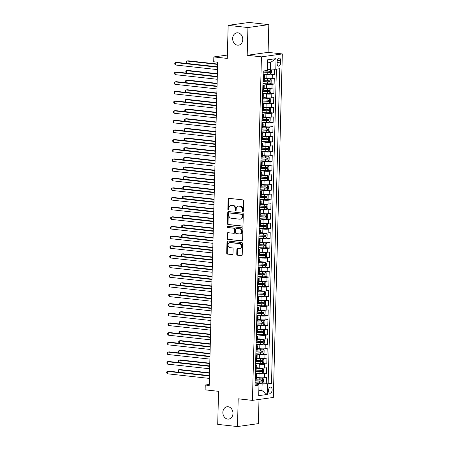 <?xml version="1.0" encoding="UTF-8"?>
<svg xmlns="http://www.w3.org/2000/svg" width="449" height="449" viewBox="0 0 449 449"><rect width="100%" height="100%" fill="white"/><g stroke="black" fill="none" stroke-linecap="round" stroke-linejoin="round"><path stroke-width="0.67" d="M242.814 211.574A0.668 0.539 -97.9 0 0 243.369 210.968L243.633 200.905A0.954 0.775 -97.9 0 0 242.887 199.872L228.911 198.335A0.954 0.775 -97.9 0 0 228.109 199.199L227.845 209.262A0.668 0.539 -97.9 0 0 228.934 209.38L228.968 208.078A3.053 2.475 -97.9 0 1 231.027 205.328A3.053 2.475 -97.9 0 1 231.527 205.322L232.694 205.451A3.053 2.475 -97.9 0 1 235.096 208.751L235.063 210.053A0.668 0.539 -97.9 0 0 236.152 210.177L236.185 208.875A3.053 2.475 -97.9 0 1 238.251 206.125A3.053 2.475 -97.9 0 1 238.75 206.113L239.912 206.243A3.053 2.475 -97.9 0 1 242.32 209.548L242.286 210.85A0.668 0.539 -97.9 0 0 242.814 211.574M228.081 406.743A6.219 5.04 -97.9 0 0 227.059 406.755A6.219 5.04 -97.9 0 0 222.867 412.99A6.219 5.04 -97.9 0 0 227.755 419.091A6.219 5.04 -97.9 0 0 228.777 419.08A6.219 5.04 -97.9 0 0 232.969 412.85A6.219 5.04 -97.9 0 0 228.081 406.743M237.869 32.822A6.219 5.04 -97.9 0 0 236.848 32.833A6.219 5.04 -97.9 0 0 232.655 39.063A6.219 5.04 -97.9 0 0 237.549 45.169A6.219 5.04 -97.9 0 0 238.571 45.158A6.219 5.04 -97.9 0 0 242.763 38.928A6.219 5.04 -97.9 0 0 237.869 32.822M272.116 389.94A3.109 1.785 96.3 0 0 270.652 387.1A3.109 1.785 96.3 0 0 268.508 390.439A3.109 1.785 96.3 0 0 269.972 393.279A3.109 1.785 96.3 0 0 272.116 389.94M236.752 254.151A0.954 0.775 -97.9 0 0 237.504 255.184L241.422 255.616A0.954 0.775 -97.9 0 0 242.224 254.751L242.516 243.577A0.954 0.775 -97.9 0 0 241.764 242.544L227.795 241.006A0.954 0.775 -97.9 0 0 226.992 241.871L226.7 253.045A0.954 0.775 -97.9 0 0 227.452 254.078L232.184 254.6A0.954 0.775 -97.9 0 0 232.986 253.736L233.11 248.954A0.954 0.775 -97.9 0 0 232.363 247.921L230.011 247.663A2.554 2.065 -97.9 0 1 228.008 245.16A2.554 2.065 -97.9 0 1 229.725 242.6A2.554 2.065 -97.9 0 1 230.146 242.595L239.345 243.605A2.554 2.065 -97.9 0 1 241.349 246.114A2.554 2.065 -97.9 0 1 239.631 248.667A2.554 2.065 -97.9 0 1 239.21 248.673L237.678 248.505A0.954 0.775 -97.9 0 0 236.876 249.369L236.752 254.151L237.319 254.072A0.954 0.775 -97.9 0 0 238.065 255.105L241.837 255.52M247.927 27.541L247.197 55.283L268.087 52.37L268.811 24.628L247.927 27.541L228.154 25.363L227.284 58.415L213.842 56.933L213.713 61.76L217.67 62.192L209.206 385.455L205.249 385.018L205.12 389.844L218.568 391.326L217.703 424.372L237.476 426.55L258.366 423.637L258.994 399.458M247.197 55.283L261.436 56.849L252.439 400.373L238.2 398.807L237.476 426.55M242.196 226.156A0.954 0.775 -97.9 0 0 242.999 225.297L243.291 214.117A0.954 0.775 -97.9 0 0 242.539 213.084L228.563 211.552A0.954 0.775 -97.9 0 0 227.761 212.411L227.469 223.585A0.954 0.775 -97.9 0 0 228.221 224.618L242.505 226.116M242.903 228.85L242.612 240.024A0.954 0.775 -97.9 0 1 241.809 240.888L227.834 239.351A0.954 0.775 -97.9 0 1 227.082 238.318L227.211 233.531A0.954 0.775 -97.9 0 1 228.008 232.672L233.676 233.295A0.954 0.775 -97.9 0 0 234.479 232.43L234.563 229.259A0.954 0.775 -97.9 0 0 233.811 228.227L227.912 227.576A0.668 0.539 -97.9 0 1 227.946 226.251L242.151 227.817A0.954 0.775 -97.9 0 1 242.903 228.85M228.154 25.363L249.038 22.45L268.811 24.628M262.3 382.75L266.291 383.193L266.442 377.401L264.382 377.688L264.483 373.832A3.889 0.46 -178.5 0 1 259.062 373.798L255.341 373.388M262.553 373.102L266.543 373.54L266.695 367.753L264.635 368.04L264.736 364.178A3.889 0.46 -178.5 0 1 259.314 364.145L255.593 363.735M262.805 363.454L266.796 363.892L266.947 358.1L264.888 358.392L264.989 354.53A3.889 0.46 -178.5 0 1 259.567 354.497L255.846 354.087M263.058 353.801L267.048 354.244L267.2 348.452L265.14 348.738L265.241 344.883A3.889 0.46 -178.5 0 1 259.819 344.849L256.098 344.439M263.31 344.153L267.301 344.591L267.452 338.804L265.393 339.09L265.494 335.229A3.889 0.46 -178.5 0 1 260.072 335.195L256.351 334.786M263.563 334.505L267.553 334.943L267.705 329.156L265.645 329.443L265.746 325.581A3.889 0.46 -178.5 0 1 260.325 325.547L256.603 325.138M263.816 324.857L267.806 325.295L267.958 319.503L265.898 319.789L265.999 315.933A3.889 0.46 -178.5 0 1 260.577 315.9L256.856 315.49M264.068 315.204L268.059 315.647L268.21 309.855L266.15 310.141L266.251 306.28A3.889 0.46 -178.5 0 1 260.83 306.252L257.109 305.842M264.321 305.556L268.311 305.994L268.463 300.207L266.403 300.493L266.504 296.632A3.889 0.46 -178.5 0 1 261.082 296.598L257.361 296.188M264.573 295.908L268.564 296.346L268.715 290.554L266.655 290.845L266.757 286.984A3.889 0.46 -178.5 0 1 261.335 286.95L257.614 286.541M264.826 286.254L268.816 286.698L268.968 280.906L266.908 281.192L267.009 277.336A3.889 0.46 -178.5 0 1 261.587 277.302L257.866 276.893M265.078 276.606L269.069 277.044L269.22 271.258L267.161 271.544L267.262 267.683A3.889 0.46 -178.5 0 1 261.84 267.649L258.119 267.239M265.331 266.959L269.321 267.396L269.473 261.604L267.413 261.896L267.514 258.035A3.889 0.46 -178.5 0 1 262.093 258.001L258.371 257.591M265.584 257.305L269.574 257.748L269.726 251.956L267.666 252.243L267.767 248.387A3.889 0.46 -178.5 0 1 262.345 248.353L258.624 247.943M265.836 247.657L269.827 248.095L269.978 242.308L267.918 242.595L268.019 238.733A3.889 0.46 -178.5 0 1 262.598 238.7L258.877 238.29M266.089 238.009L270.079 238.447L270.231 232.655L268.171 232.947L268.272 229.085A3.889 0.46 -178.5 0 1 262.85 229.052L259.129 228.642M266.341 228.356L270.337 228.799L270.489 223.007L268.423 223.293L268.524 219.438A3.889 0.46 -178.5 0 1 263.103 219.404L259.382 218.994M266.594 218.708L270.59 219.146L270.741 213.359L268.676 213.645L268.777 209.784A3.889 0.46 -178.5 0 1 263.355 209.75L259.634 209.346M266.846 209.06L270.842 209.498L270.994 203.711L268.929 203.998L269.03 200.136A3.889 0.46 -178.5 0 1 263.608 200.102L259.887 199.693M267.099 199.412L271.095 199.85L271.247 194.058L269.181 194.344L269.282 190.488A3.889 0.46 -178.5 0 1 263.86 190.455L260.139 190.045M267.351 189.759L271.348 190.202L271.499 184.41L269.434 184.696L269.535 180.835A3.889 0.46 -178.5 0 1 264.113 180.807L260.392 180.397M267.604 180.111L271.6 180.549L271.752 174.762L269.686 175.048L269.787 171.187A3.889 0.46 -178.5 0 1 264.366 171.153L260.644 170.743M267.857 170.463L271.853 170.901L272.004 165.109L269.944 165.4L270.045 161.539A3.889 0.46 -178.5 0 1 264.618 161.505L260.897 161.096M268.109 160.809L272.105 161.253L272.257 155.461L270.197 155.747L270.298 151.891A3.889 0.46 -178.5 0 1 264.876 151.857L261.15 151.448M268.362 151.161L272.358 151.599L272.509 145.813L270.45 146.099L270.551 142.238A3.889 0.46 -178.5 0 1 265.129 142.204L261.402 141.794M268.614 141.514L272.61 141.951L272.762 136.159L270.702 136.451L270.803 132.59A3.889 0.46 -178.5 0 1 265.381 132.556L261.655 132.146M268.867 131.86L272.863 132.303L273.014 126.511L270.955 126.798L271.056 122.942A3.889 0.46 -178.5 0 1 265.634 122.908L261.907 122.498M269.119 122.212L273.115 122.65L273.267 116.863L271.207 117.15L271.308 113.288A3.889 0.46 -178.5 0 1 265.887 113.255L262.16 112.845M269.372 112.564L273.368 113.002L273.52 107.216L271.46 107.502L271.561 103.64A3.889 0.46 -178.5 0 1 266.139 103.607L262.412 103.197M269.625 102.916L273.621 103.354L273.772 97.562L271.712 97.848L271.813 93.993A3.889 0.46 -178.5 0 1 266.392 93.959L262.671 93.549M269.877 93.263L273.873 93.706L274.025 87.914L271.965 88.2L272.066 84.339A3.889 0.46 -178.5 0 1 266.644 84.311L262.923 83.901M270.13 83.615L274.126 84.053L274.277 78.266L272.217 78.553A3.889 0.46 -178.5 0 1 266.796 78.519L264.388 78.255M264.382 377.688A3.889 0.46 1.5 0 1 258.961 377.654L256.559 377.39M264.635 368.04A3.889 0.46 1.5 0 1 259.213 368.006L256.811 367.742M264.888 358.392A3.889 0.46 1.5 0 1 259.466 358.358L257.064 358.094M265.14 348.738A3.889 0.46 1.5 0 1 259.718 348.705L257.316 348.441M265.393 339.09A3.889 0.46 1.5 0 1 259.971 339.057L257.569 338.793M265.645 329.443A3.889 0.46 1.5 0 1 260.224 329.409L257.821 329.145M265.898 319.789A3.889 0.46 1.5 0 1 260.476 319.761L258.074 319.492M266.15 310.141A3.889 0.46 1.5 0 1 260.729 310.107L258.327 309.844M266.403 300.493A3.889 0.46 1.5 0 1 260.981 300.46L258.579 300.196M266.655 290.845A3.889 0.46 1.5 0 1 261.234 290.812L258.832 290.548M266.908 281.192A3.889 0.46 1.5 0 1 261.486 281.158L259.084 280.894M267.161 271.544A3.889 0.46 1.5 0 1 261.739 271.51L259.337 271.247M267.413 261.896A3.889 0.46 1.5 0 1 261.992 261.862L259.589 261.599M267.666 252.243A3.889 0.46 1.5 0 1 262.244 252.209L259.842 251.945M267.918 242.595A3.889 0.46 1.5 0 1 262.497 242.561L260.094 242.297M268.171 232.947A3.889 0.46 1.5 0 1 262.749 232.913L260.347 232.649M268.423 223.293A3.889 0.46 1.5 0 1 263.002 223.26L260.6 222.996M268.676 213.645A3.889 0.46 1.5 0 1 263.254 213.612L260.852 213.348M268.929 203.998A3.889 0.46 1.5 0 1 263.507 203.964L261.105 203.7M269.181 194.344A3.889 0.46 1.5 0 1 263.759 194.316L261.357 194.047M269.434 184.696A3.889 0.46 1.5 0 1 264.012 184.662L261.61 184.399M269.686 175.048A3.889 0.46 1.5 0 1 264.265 175.015L261.862 174.751M269.944 165.4A3.889 0.46 1.5 0 1 264.517 165.367L262.115 165.103M270.197 155.747A3.889 0.46 1.5 0 1 264.77 155.713L262.368 155.449M270.45 146.099A3.889 0.46 1.5 0 1 265.028 146.065L262.62 145.802M270.702 136.451A3.889 0.46 1.5 0 1 265.28 136.417L262.873 136.154M270.955 126.798A3.889 0.46 1.5 0 1 265.533 126.764L263.125 126.5M271.207 117.15A3.889 0.46 1.5 0 1 265.786 117.116L263.378 116.852M271.46 107.502A3.889 0.46 1.5 0 1 266.038 107.468L263.63 107.204M271.712 97.848A3.889 0.46 1.5 0 1 266.291 97.82L263.883 97.551M271.965 88.2A3.889 0.46 1.5 0 1 266.543 88.167L264.135 87.903M277.179 61.289L277.123 63.41A3.014 1.729 96.3 0 0 278.543 66.16A3.014 1.729 96.3 0 0 280.625 62.922L280.681 60.8A3.014 1.729 96.3 0 0 279.261 58.044A3.014 1.729 96.3 0 0 277.179 61.289M261.436 56.849L282.326 53.936L273.329 397.46L252.439 400.373M266.291 383.193L268.182 382.93L271.505 383.294L279.744 68.714L275.793 69.269L267.25 68.893M271.505 383.294L267.553 383.844L267.273 394.458L258.697 395.653L258.972 385.04L255.021 385.59L263.26 71.015L267.211 70.465L267.486 59.852L276.068 58.651L275.793 69.269M270.382 73.967L274.378 74.405L272.319 74.691A3.889 0.46 -178.5 0 1 266.897 74.657L263.176 74.248M263.148 75.264A3.889 0.46 -178.5 0 1 264.461 75.64L264.36 79.501A3.889 0.46 -178.5 0 1 263.636 79.748L263.024 79.832M264.461 75.64A3.889 0.46 -178.5 0 1 263.737 75.887L263.131 75.971M255.195 378.973L255.801 378.889A3.889 0.46 1.5 0 0 256.525 378.642L256.626 374.78A3.889 0.46 -178.5 0 1 255.902 375.027L255.296 375.111M255.447 369.319L256.053 369.235A3.889 0.46 1.5 0 0 256.777 368.988L256.879 365.132A3.889 0.46 -178.5 0 1 256.154 365.374L255.548 365.464M255.7 359.671L256.306 359.587A3.889 0.46 1.5 0 0 257.03 359.34L257.131 355.479A3.889 0.46 -178.5 0 1 256.407 355.726L255.801 355.81M255.952 350.024L256.559 349.939A3.889 0.46 1.5 0 0 257.283 349.692L257.384 345.831A3.889 0.46 -178.5 0 1 256.66 346.078L256.053 346.162M256.205 340.37L256.811 340.286A3.889 0.46 1.5 0 0 257.535 340.039L257.636 336.183A3.889 0.46 -178.5 0 1 256.912 336.43L256.306 336.514M256.458 330.722L257.064 330.638A3.889 0.46 1.5 0 0 257.788 330.391L257.889 326.53A3.889 0.46 -178.5 0 1 257.165 326.777L256.559 326.861M256.71 321.074L257.316 320.99A3.889 0.46 1.5 0 0 258.04 320.743L258.141 316.882A3.889 0.46 -178.5 0 1 257.417 317.129L256.811 317.213M256.963 311.426L257.569 311.337A3.889 0.46 1.5 0 0 258.293 311.095L258.394 307.234A3.889 0.46 -178.5 0 1 257.67 307.481L257.064 307.565M257.215 301.773L257.821 301.689A3.889 0.46 1.5 0 0 258.545 301.442L258.646 297.58A3.889 0.46 -178.5 0 1 257.922 297.827L257.316 297.911M257.468 292.125L258.074 292.041A3.889 0.46 1.5 0 0 258.798 291.794L258.899 287.932A3.889 0.46 -178.5 0 1 258.175 288.179L257.569 288.264M257.72 282.477L258.327 282.387A3.889 0.46 1.5 0 0 259.051 282.146L259.152 278.285A3.889 0.46 -178.5 0 1 258.428 278.532L257.821 278.616M257.973 272.824L258.579 272.739A3.889 0.46 1.5 0 0 259.303 272.492L259.404 268.637A3.889 0.46 -178.5 0 1 258.68 268.878L258.074 268.968M258.226 263.176L258.832 263.092A3.889 0.46 1.5 0 0 259.556 262.845L259.657 258.983A3.889 0.46 -178.5 0 1 258.933 259.23L258.327 259.314M258.478 253.528L259.084 253.444A3.889 0.46 1.5 0 0 259.808 253.197L259.909 249.335A3.889 0.46 -178.5 0 1 259.185 249.582L258.579 249.666M258.731 243.874L259.337 243.79A3.889 0.46 1.5 0 0 260.061 243.543L260.162 239.687A3.889 0.46 -178.5 0 1 259.438 239.934L258.832 240.019M258.983 234.226L259.589 234.142A3.889 0.46 1.5 0 0 260.313 233.895L260.414 230.034A3.889 0.46 -178.5 0 1 259.69 230.281L259.084 230.365M259.236 224.579L259.842 224.494A3.889 0.46 1.5 0 0 260.566 224.247L260.667 220.386A3.889 0.46 -178.5 0 1 259.949 220.633L259.337 220.717M259.488 214.925L260.1 214.841A3.889 0.46 1.5 0 0 260.818 214.594L260.92 210.738A3.889 0.46 -178.5 0 1 260.201 210.985L259.589 211.069M259.741 205.277L260.353 205.193A3.889 0.46 1.5 0 0 261.071 204.946L261.172 201.085A3.889 0.46 -178.5 0 1 260.454 201.332L259.842 201.416M259.993 195.629L260.605 195.545A3.889 0.46 1.5 0 0 261.324 195.298L261.425 191.437A3.889 0.46 -178.5 0 1 260.706 191.684L260.094 191.768M260.246 185.981L260.858 185.892A3.889 0.46 1.5 0 0 261.576 185.65L261.677 181.789A3.889 0.46 -178.5 0 1 260.959 182.036L260.347 182.12M260.499 176.328L261.11 176.244A3.889 0.46 1.5 0 0 261.829 175.997L261.93 172.141A3.889 0.46 -178.5 0 1 261.211 172.382L260.6 172.472M260.751 166.68L261.363 166.596A3.889 0.46 1.5 0 0 262.081 166.349L262.182 162.487A3.889 0.46 -178.5 0 1 261.464 162.734L260.852 162.819M261.004 157.032L261.615 156.948A3.889 0.46 1.5 0 0 262.339 156.701L262.441 152.84A3.889 0.46 -178.5 0 1 261.716 153.087L261.105 153.171M261.256 147.379L261.868 147.294A3.889 0.46 1.5 0 0 262.592 147.048L262.693 143.192A3.889 0.46 -178.5 0 1 261.969 143.439L261.357 143.523M261.509 137.731L262.121 137.647A3.889 0.46 1.5 0 0 262.845 137.4L262.946 133.538A3.889 0.46 -178.5 0 1 262.222 133.785L261.61 133.869M261.761 128.083L262.373 127.999A3.889 0.46 1.5 0 0 263.097 127.752L263.198 123.89A3.889 0.46 -178.5 0 1 262.474 124.137L261.862 124.221M262.014 118.429L262.626 118.345A3.889 0.46 1.5 0 0 263.35 118.098L263.451 114.242A3.889 0.46 -178.5 0 1 262.727 114.489L262.115 114.574M262.267 108.781L262.878 108.697A3.889 0.46 1.5 0 0 263.602 108.45L263.703 104.589A3.889 0.46 -178.5 0 1 262.979 104.836L262.368 104.92M262.519 99.134L263.131 99.049A3.889 0.46 1.5 0 0 263.855 98.802L263.956 94.941A3.889 0.46 -178.5 0 1 263.232 95.188L262.62 95.272M262.772 89.486L263.383 89.396A3.889 0.46 1.5 0 0 264.107 89.155L264.208 85.293A3.889 0.46 -178.5 0 1 263.484 85.54L262.873 85.624M274.126 84.053L272.066 84.339M273.873 93.706L271.813 93.993M273.621 103.354L271.561 103.64M273.368 113.002L271.308 113.288M273.115 122.65L271.056 122.942M272.863 132.303L270.803 132.59M272.61 141.951L270.551 142.238M272.358 151.599L270.298 151.891M272.105 161.253L270.045 161.539M271.853 170.901L269.787 171.187M271.6 180.549L269.535 180.835M271.348 190.202L269.282 190.488M271.095 199.85L269.03 200.136M270.842 209.498L268.777 209.784M270.59 219.146L268.524 219.438M270.337 228.799L268.272 229.085M270.079 238.447L268.019 238.733M269.827 248.095L267.767 248.387M269.574 257.748L267.514 258.035M269.321 267.396L267.262 267.683M269.069 277.044L267.009 277.336M268.816 286.698L266.757 286.984M268.564 296.346L266.504 296.632M268.311 305.994L266.251 306.28M268.059 315.647L265.999 315.933M267.806 325.295L265.746 325.581M267.553 334.943L265.494 335.229M267.301 344.591L265.241 344.883M267.048 354.244L264.989 354.53M266.796 363.892L264.736 364.178M266.543 373.54L264.483 373.832M268.182 382.93L276.399 69.185M274.378 74.405L274.513 69.258M258.837 390.22L261.952 390.568L262.132 383.811L255.088 383.036M270.371 69.236L270.545 62.478L267.408 62.916M268.087 52.37L282.326 53.936M209.228 384.467L205.249 385.018M227.374 55.047L213.842 56.933M258.815 391.006L261.952 390.568L267.273 394.458M255.06 384.047L258.068 384.378L258.972 385.04M262.895 84.912A3.889 0.46 -178.5 0 1 264.208 85.293M262.643 94.565A3.889 0.46 -178.5 0 1 263.956 94.941M262.39 104.213A3.889 0.46 -178.5 0 1 263.703 104.589M262.137 113.861A3.889 0.46 -178.5 0 1 263.451 114.242M261.885 123.509A3.889 0.46 -178.5 0 1 263.198 123.89M261.632 133.162A3.889 0.46 -178.5 0 1 262.946 133.538M261.38 142.81A3.889 0.46 -178.5 0 1 262.693 143.192M261.127 152.458A3.889 0.46 -178.5 0 1 262.441 152.84M260.875 162.111A3.889 0.46 -178.5 0 1 262.182 162.487M260.622 171.759A3.889 0.46 -178.5 0 1 261.93 172.141M260.369 181.407A3.889 0.46 -178.5 0 1 261.677 181.789M260.117 191.061A3.889 0.46 -178.5 0 1 261.425 191.437M259.864 200.709A3.889 0.46 -178.5 0 1 261.172 201.085M259.612 210.357A3.889 0.46 -178.5 0 1 260.92 210.738M259.354 220.01A3.889 0.46 -178.5 0 1 260.667 220.386M259.101 229.658A3.889 0.46 -178.5 0 1 260.414 230.034M258.849 239.306A3.889 0.46 -178.5 0 1 260.162 239.687M258.596 248.954A3.889 0.46 -178.5 0 1 259.909 249.335M258.343 258.607A3.889 0.46 -178.5 0 1 259.657 258.983M258.091 268.255A3.889 0.46 -178.5 0 1 259.404 268.637M257.838 277.903A3.889 0.46 -178.5 0 1 259.152 278.285M257.586 287.556A3.889 0.46 -178.5 0 1 258.899 287.932M257.333 297.204A3.889 0.46 -178.5 0 1 258.646 297.58M257.081 306.852A3.889 0.46 -178.5 0 1 258.394 307.234M256.828 316.506A3.889 0.46 -178.5 0 1 258.141 316.882M256.575 326.154A3.889 0.46 -178.5 0 1 257.889 326.53M256.323 335.801A3.889 0.46 -178.5 0 1 257.636 336.183M256.07 345.449A3.889 0.46 -178.5 0 1 257.384 345.831M255.818 355.103A3.889 0.46 -178.5 0 1 257.131 355.479M255.565 364.751A3.889 0.46 -178.5 0 1 256.879 365.132M255.313 374.399A3.889 0.46 -178.5 0 1 256.626 374.78M262.132 383.811L267.553 383.844M270.545 62.478L276.068 58.651M243.19 211.434A0.668 0.539 -97.9 0 1 242.847 210.772L242.881 209.47A3.053 2.475 -97.9 0 0 240.479 206.164L239.912 206.243M238.251 206.125L238.812 206.046A3.053 2.475 -97.9 0 1 239.311 206.035L240.479 206.164M231.027 205.328L231.594 205.249A3.053 2.475 -97.9 0 1 232.094 205.244L233.261 205.373A3.053 2.475 -97.9 0 1 235.663 208.673L235.63 209.975A0.668 0.539 -97.9 0 0 235.966 210.637M229.063 198.351A0.954 0.775 -97.9 0 0 228.67 199.12L228.412 209.183A0.668 0.539 -97.9 0 0 228.749 209.846M228.715 211.569A0.954 0.775 -97.9 0 0 228.328 212.332L228.036 223.507A0.954 0.775 -97.9 0 0 228.788 224.539L242.606 226.06M242.174 215.043A0.668 0.539 -97.9 0 0 241.652 214.319L229.383 212.972A0.668 0.539 -97.9 0 0 228.822 213.572L228.788 214.948A3.053 2.475 -97.9 0 0 231.19 218.248L239.575 219.174A3.053 2.475 -97.9 0 0 240.075 219.168A3.053 2.475 -97.9 0 0 242.14 216.418L242.174 215.043L242.741 214.964A0.668 0.539 -97.9 0 0 242.213 214.24L241.652 214.319M229.731 212.921A0.668 0.539 -97.9 0 1 229.95 212.888L242.213 214.24M240.075 219.168L240.642 219.09A3.053 2.475 -97.9 0 0 242.701 216.334L242.14 216.418M242.741 214.964L242.701 216.334M242.219 240.793L227.834 239.351M228.165 232.689A0.954 0.775 -97.9 0 0 227.772 233.452L227.649 238.239A0.954 0.775 -97.9 0 0 228.401 239.272M234.243 233.216A0.954 0.775 -97.9 0 0 235.046 232.352L235.124 229.181A0.954 0.775 -97.9 0 0 234.372 228.148L227.912 227.576M228.171 226.279A0.668 0.539 -97.9 0 0 228.474 227.497M239.558 233.94A2.554 2.065 -97.9 0 0 239.979 233.935A2.554 2.065 -97.9 0 0 241.697 231.381A2.554 2.065 -97.9 0 0 239.693 228.872L236.449 228.519A0.954 0.775 -97.9 0 0 235.646 229.377L235.568 232.554A0.954 0.775 -97.9 0 0 236.32 233.587L239.558 233.94M239.979 233.935L240.541 233.856A2.554 2.065 -97.9 0 0 242.264 231.302A2.554 2.065 -97.9 0 0 240.254 228.794L239.693 228.872M236.707 228.485A0.954 0.775 -97.9 0 1 237.016 228.44L240.254 228.794M237.83 248.522A0.954 0.775 -97.9 0 0 237.442 249.29L237.319 254.072M239.631 248.667L240.193 248.589A2.554 2.065 -97.9 0 0 241.916 246.035A2.554 2.065 -97.9 0 0 239.906 243.526L239.345 243.605M229.725 242.6L230.292 242.522A2.554 2.065 -97.9 0 1 230.707 242.516L239.906 243.526M227.946 241.023A0.954 0.775 -97.9 0 0 227.553 241.792L227.261 252.967A0.954 0.775 -97.9 0 0 228.013 253.999L232.593 254.504M263.181 73.956L267.778 74.164A2.576 0.303 -178.5 0 0 270.242 74.107L271.392 72.985L271.471 70.089L270.365 69.281A2.576 0.303 -178.5 0 1 267.901 69.337L267.239 69.309M270.365 69.281L267.245 69.157M217.619 64.044L188.114 60.8L186.705 60.997L186.638 63.41L217.546 66.811M263.226 72.126L267.823 72.328A2.576 0.303 1.5 0 0 269.765 72.323L269.798 71.161A2.576 0.303 -178.5 0 1 267.857 71.172L263.524 70.981M268.659 71.037C269.349 71.391 269.344 71.778 268.625 72.194L263.232 71.975M217.608 64.398L186.705 60.997L186.077 61.547L186.054 62.512L186.638 63.41M217.546 66.856L176.822 62.372L175.413 62.574L217.535 67.204M175.351 64.982L174.762 64.089L174.79 63.124L175.413 62.574L175.351 64.982L217.473 69.617M262.929 83.609L267.525 83.811A2.576 0.303 -178.5 0 0 269.989 83.755L271.14 82.633L271.218 79.737L270.113 78.929A2.576 0.303 -178.5 0 1 267.649 78.985L264.377 78.844M270.113 78.929L264.377 78.693M217.367 73.698L187.862 70.448L186.447 70.645L186.386 73.058L217.294 76.459M262.974 81.774L267.57 81.976A2.576 0.303 1.5 0 0 269.512 81.971L269.546 80.814A2.576 0.303 -178.5 0 1 267.604 80.82L263.007 80.618M268.407 80.685C269.097 81.045 269.091 81.432 268.373 81.847L262.979 81.623M217.355 74.046L186.447 70.645L185.824 71.2L185.802 72.16L186.386 73.058M262.676 93.257L267.273 93.459A2.576 0.303 -178.5 0 0 269.731 93.403L270.887 92.281L270.966 89.39L269.86 88.582A2.576 0.303 -178.5 0 1 267.396 88.638L264.124 88.492M269.86 88.582L264.124 88.341M217.114 83.346L187.609 80.102L186.195 80.298L186.133 82.706L217.041 86.107M262.721 91.422L267.318 91.63A2.576 0.303 1.5 0 0 269.26 91.618L269.293 90.462A2.576 0.303 -178.5 0 1 267.351 90.468L262.755 90.266M268.154 90.339C268.844 90.692 268.833 91.08 268.12 91.495L262.727 91.276M217.103 83.699L186.195 80.298L185.572 80.848L185.549 81.813L186.133 82.706M262.424 102.905L267.02 103.113A2.576 0.303 -178.5 0 0 269.479 103.057L270.635 101.934L270.713 99.038L269.608 98.23A2.576 0.303 -178.5 0 1 267.144 98.286L263.872 98.14M269.608 98.23L263.872 97.989M216.861 92.994L187.356 89.749L185.942 89.946L185.88 92.359L216.788 95.76M262.469 101.076L267.065 101.278A2.576 0.303 1.5 0 0 269.007 101.272L269.041 100.11A2.576 0.303 -178.5 0 1 267.099 100.121L262.502 99.914M267.901 99.987C268.592 100.34 268.581 100.728 267.868 101.143L262.474 100.924M216.85 93.347L185.942 89.946L185.319 90.496L185.297 91.461L185.88 92.359M262.171 112.559L266.768 112.761A2.576 0.303 -178.5 0 0 269.226 112.705L270.382 111.582L270.461 108.686L269.355 107.878A2.576 0.303 -178.5 0 1 266.891 107.934L263.619 107.788M269.355 107.878L263.619 107.642M216.609 102.647L187.104 99.397L185.69 99.594L185.628 102.007L216.536 105.408M262.216 110.723L266.813 110.925A2.576 0.303 1.5 0 0 268.755 110.92L268.788 109.764A2.576 0.303 -178.5 0 1 266.846 109.769L262.25 109.567M267.649 109.635C268.339 109.994 268.328 110.375 267.615 110.796L262.222 110.572M216.598 102.995L185.69 99.594L185.067 100.144L185.044 101.109L185.628 102.007M217.294 76.504L176.569 72.025L175.161 72.222L217.282 76.858M175.099 74.635L174.509 73.737L174.538 72.772L175.161 72.222L175.099 74.635L217.221 79.271M217.041 86.152L176.317 81.673L174.908 81.87L217.03 86.505M174.846 84.283L174.257 83.385L174.285 82.42L174.908 81.87L174.846 84.283L216.968 88.919M216.788 95.805L176.064 91.321L174.655 91.517L216.777 96.153M174.588 93.931L174.004 93.038L174.032 92.073L174.655 91.517L174.588 93.931L216.715 98.567M216.536 105.453L175.812 100.974L174.403 101.171L216.525 105.807M174.335 103.584L173.752 102.686L173.78 101.721L174.403 101.171L174.335 103.584L216.463 108.215M261.919 122.207L266.515 122.409A2.576 0.303 -178.5 0 0 268.973 122.353L270.13 121.23L270.208 118.34L269.103 117.531A2.576 0.303 -178.5 0 1 266.639 117.587L263.367 117.442M269.103 117.531L263.367 117.29M216.356 112.295L186.851 109.045L185.437 109.242L185.375 111.655L216.283 115.056M261.963 120.371L266.56 120.573A2.576 0.303 1.5 0 0 268.502 120.568L268.536 119.412A2.576 0.303 -178.5 0 1 266.594 119.417L261.997 119.215M267.396 119.288C268.087 119.642 268.075 120.029 267.363 120.444L261.969 120.225M216.345 112.643L185.437 109.242L184.814 109.797L184.792 110.763L185.375 111.655M216.283 115.101L175.559 110.622L174.15 110.819L216.272 115.455M174.083 113.232L173.499 112.334L173.527 111.369L174.15 110.819L174.083 113.232L216.21 117.868M261.666 131.854L266.263 132.057A2.576 0.303 -178.5 0 0 268.721 132.006L269.877 130.883L269.956 127.987L268.85 127.179A2.576 0.303 -178.5 0 1 266.386 127.235L263.114 127.089M268.85 127.179L263.114 126.938M216.104 121.943L186.599 118.699L185.184 118.895L185.123 121.309L216.031 124.71M261.711 130.025L266.308 130.227A2.576 0.303 1.5 0 0 268.249 130.221L268.283 129.059A2.576 0.303 -178.5 0 1 266.341 129.065L261.745 128.863M267.144 128.936C267.834 129.29 267.823 129.677 267.11 130.092L261.716 129.873M216.092 122.296L185.184 118.895L184.561 119.445L184.539 120.411L185.123 121.309M216.031 124.755L175.306 120.27L173.898 120.467L216.02 125.103M173.83 122.88L173.247 121.988L173.275 121.022L173.898 120.467L173.83 122.88L215.958 127.516M261.413 141.508L266.01 141.71A2.576 0.303 -178.5 0 0 268.468 141.654L269.625 140.531L269.703 137.635L268.597 136.827A2.576 0.303 -178.5 0 1 266.134 136.883L262.861 136.737M268.597 136.827L262.861 136.591M215.851 131.591L186.346 128.347L184.932 128.543L184.87 130.956L215.778 134.358M261.458 139.673L266.055 139.875A2.576 0.303 1.5 0 0 267.997 139.869L268.031 138.713A2.576 0.303 -178.5 0 1 266.089 138.719L261.492 138.517M266.891 138.584C267.582 138.943 267.57 139.325 266.858 139.746L261.464 139.521M215.84 131.944L184.932 128.543L184.309 129.093L184.286 130.058L184.87 130.956M215.778 134.403L175.054 129.924L173.645 130.12L215.767 134.756M173.578 132.534L172.994 131.636L173.022 130.67L173.645 130.12L173.578 132.534L215.705 137.164M261.161 151.156L265.757 151.358A2.576 0.303 -178.5 0 0 268.216 151.302L269.372 150.179L269.451 147.283L268.345 146.481A2.576 0.303 -178.5 0 1 265.881 146.531L262.609 146.391M268.345 146.481L262.609 146.239M215.599 141.244L186.094 137.995L184.679 138.191L184.618 140.604L215.526 144.006M261.206 149.321L265.802 149.523A2.576 0.303 1.5 0 0 267.744 149.517L267.778 148.361A2.576 0.303 -178.5 0 1 265.836 148.366L261.239 148.164M266.639 148.237C267.329 148.591 267.318 148.978 266.605 149.394L261.211 149.169M215.587 141.592L184.679 138.191L184.056 138.747L184.034 139.712L184.618 140.604M215.526 144.05L174.801 139.572L173.393 139.768L215.514 144.404M173.325 142.181L172.742 141.283L172.77 140.318L173.393 139.768L173.325 142.181L215.453 146.817M260.908 160.804L265.505 161.006A2.576 0.303 -178.5 0 0 267.963 160.95L269.119 159.833L269.198 156.937L268.092 156.129A2.576 0.303 -178.5 0 1 265.628 156.185L262.356 156.039M268.092 156.129L262.356 155.887M215.346 150.892L185.841 147.648L184.427 147.844L184.365 150.258L215.273 153.653M260.953 158.974L265.55 159.176A2.576 0.303 1.5 0 0 267.492 159.165L267.52 158.009A2.576 0.303 -178.5 0 1 265.584 158.014L260.987 157.812M266.386 157.885C267.076 158.239 267.065 158.626 266.352 159.041L260.959 158.823M215.335 151.246L184.427 147.844L183.804 148.394L183.781 149.36L184.365 150.258M215.273 153.704L174.549 149.22L173.14 149.416L215.262 154.052M173.073 151.829L172.489 150.937L172.511 149.972L173.14 149.416L173.073 151.829L215.2 156.465M260.656 170.457L265.252 170.659A2.576 0.303 -178.5 0 0 267.711 170.603L268.867 169.481L268.945 166.585L267.84 165.776A2.576 0.303 -178.5 0 1 265.376 165.833L262.104 165.687M267.84 165.776L262.104 165.535M215.093 160.54L185.589 157.296L184.174 157.492L184.112 159.906L215.02 163.307M260.701 168.622L265.297 168.824A2.576 0.303 1.5 0 0 267.239 168.818L267.267 167.657A2.576 0.303 -178.5 0 1 265.325 167.668L260.734 167.466M266.134 167.533C266.824 167.887 266.813 168.274 266.1 168.689L260.706 168.47M215.082 160.894L184.174 157.492L183.551 158.042L183.529 159.008L184.112 159.906M215.02 163.352L174.296 158.873L172.887 159.069L215.009 163.7M172.82 161.477L172.236 160.585L172.259 159.619L172.887 159.069L172.82 161.477L214.948 166.113M260.403 180.105L265 180.307A2.576 0.303 -178.5 0 0 267.458 180.251L268.614 179.129L268.693 176.233L267.587 175.424A2.576 0.303 -178.5 0 1 265.123 175.48L261.851 175.34M267.587 175.424L261.851 175.189M214.841 170.193L185.336 166.944L183.922 167.14L183.86 169.554L214.768 172.955M260.448 178.27L265.045 178.472A2.576 0.303 1.5 0 0 266.987 178.466L267.015 177.31A2.576 0.303 -178.5 0 1 265.073 177.316L260.482 177.114M265.881 177.181C266.571 177.54 266.56 177.927 265.847 178.343L260.454 178.118M214.83 170.541L183.922 167.14L183.299 167.696L183.276 168.661L183.86 169.554M214.768 173L174.044 168.521L172.635 168.717L214.757 173.353M172.568 171.131L171.984 170.233L172.006 169.267L172.635 168.717L172.568 171.131L214.695 175.767M260.151 189.753L264.742 189.955A2.576 0.303 -178.5 0 0 267.206 189.899L268.362 188.776L268.44 185.886L267.335 185.078A2.576 0.303 -178.5 0 1 264.871 185.134L261.599 184.988M267.335 185.078L261.599 184.836M214.588 179.841L185.083 176.597L183.669 176.794L183.607 179.202L214.515 182.603M260.196 187.918L264.792 188.125A2.576 0.303 1.5 0 0 266.734 188.114L266.762 186.958A2.576 0.303 -178.5 0 1 264.82 186.964L260.229 186.762M265.628 186.835C266.319 187.188 266.308 187.575 265.595 187.991L260.201 187.772M214.577 180.195L183.669 176.794L183.046 177.344L183.024 178.309L183.607 179.202M214.515 182.653L173.791 178.169L172.382 178.365L214.504 183.001M172.315 180.779L171.731 179.881L171.754 178.915L172.382 178.365L172.315 180.779L214.442 185.415M214.263 192.301L173.538 187.817L172.13 188.019L214.252 192.649M172.062 190.427L171.479 189.534L171.501 188.569L172.13 188.019L172.062 190.427L214.19 195.062M214.01 201.949L173.286 197.47L171.877 197.667L213.999 202.303M171.81 200.08L171.226 199.182L171.249 198.217L171.877 197.667L171.81 200.08L213.937 204.716M259.898 199.401L264.489 199.609A2.576 0.303 -178.5 0 0 266.953 199.552L268.109 198.43L268.182 195.534L267.082 194.726A2.576 0.303 -178.5 0 1 264.618 194.782L261.34 194.636M267.082 194.726L261.346 194.484M214.336 189.489L184.831 186.245L183.417 186.442L183.355 188.855L214.263 192.256M259.943 197.571L264.54 197.773A2.576 0.303 1.5 0 0 266.482 197.768L266.51 196.606A2.576 0.303 -178.5 0 1 264.568 196.617L259.977 196.409M265.376 196.482C266.066 196.836 266.055 197.223 265.342 197.639L259.949 197.42M214.325 189.843L183.417 186.442L182.794 186.992L182.771 187.957L183.355 188.855M259.645 209.054L264.237 209.256A2.576 0.303 -178.5 0 0 266.7 209.2L267.857 208.078L267.93 205.182L266.829 204.374A2.576 0.303 -178.5 0 1 264.366 204.43L261.088 204.284M266.829 204.374L261.094 204.138M214.083 199.143L184.578 195.893L183.164 196.09L183.102 198.503L214.01 201.904M259.69 207.219L264.287 207.421A2.576 0.303 1.5 0 0 266.229 207.416L266.257 206.259A2.576 0.303 -178.5 0 1 264.315 206.265L259.724 206.063M265.123 206.13C265.814 206.489 265.802 206.871 265.09 207.292L259.696 207.068M214.072 199.491L183.164 196.09L182.541 196.64L182.518 197.605L183.102 198.503M259.393 218.702L263.984 218.904A2.576 0.303 -178.5 0 0 266.448 218.848L267.604 217.726L267.677 214.835L266.577 214.027A2.576 0.303 -178.5 0 1 264.113 214.083L260.835 213.937M266.577 214.027L260.841 213.786M213.831 208.791L184.326 205.541L182.911 205.743L182.85 208.151L213.758 211.552M259.438 216.867L264.034 217.075A2.576 0.303 1.5 0 0 265.976 217.063L266.004 215.907A2.576 0.303 -178.5 0 1 264.063 215.913L259.471 215.711M264.871 215.784C265.561 216.137 265.55 216.525 264.837 216.94L259.443 216.721M213.819 209.139L182.911 205.743L182.288 206.293L182.266 207.258L182.85 208.151M213.758 211.597L173.033 207.118L171.619 207.315L213.746 211.95M171.557 209.728L170.974 208.83L170.996 207.865L171.619 207.315L171.557 209.728L213.685 214.364M259.14 228.35L263.731 228.558A2.576 0.303 -178.5 0 0 266.195 228.502L267.351 227.379L267.424 224.483L266.324 223.675A2.576 0.303 -178.5 0 1 263.86 223.731L260.583 223.585M266.324 223.675L260.588 223.434M213.578 218.439L184.073 215.194L182.659 215.391L182.597 217.804L213.505 221.205M259.185 226.521L263.782 226.723A2.576 0.303 1.5 0 0 265.724 226.717L265.752 225.555A2.576 0.303 -178.5 0 1 263.81 225.566L259.219 225.359M264.618 225.432C265.308 225.785 265.297 226.173 264.584 226.588L259.191 226.369M213.567 218.792L182.659 215.391L182.036 215.941L182.013 216.906L182.597 217.804M213.505 221.25L172.781 216.766L171.366 216.962L213.494 221.598M171.305 219.376L170.721 218.483L170.743 217.518L171.366 216.962L171.305 219.376L213.432 224.012M258.888 238.004L263.479 238.206A2.576 0.303 -178.5 0 0 265.943 238.15L267.099 237.027L267.172 234.131L266.072 233.323A2.576 0.303 -178.5 0 1 263.608 233.379L260.33 233.233M266.072 233.323L260.336 233.087M213.326 228.092L183.821 224.842L182.406 225.039L182.345 227.452L213.253 230.853M258.933 236.168L263.529 236.37A2.576 0.303 1.5 0 0 265.471 236.365L265.499 235.209A2.576 0.303 -178.5 0 1 263.557 235.214L258.961 235.012M264.366 235.08C265.056 235.439 265.045 235.82 264.332 236.241L258.938 236.017M213.314 228.44L182.406 225.039L181.783 225.589L181.755 226.554L182.345 227.452M213.253 230.898L172.528 226.419L171.114 226.616L213.241 231.252M171.052 229.029L170.468 228.131L170.491 227.166L171.114 226.616L171.052 229.029L213.18 233.66M258.635 247.652L263.226 247.854A2.576 0.303 -178.5 0 0 265.69 247.797L266.846 246.675L266.919 243.779L265.819 242.976A2.576 0.303 -178.5 0 1 263.355 243.027L260.078 242.887M265.819 242.976L260.083 242.735M213.073 237.74L183.568 234.49L182.154 234.687L182.092 237.1L213 240.501M258.68 245.816L263.277 246.018A2.576 0.303 1.5 0 0 265.219 246.013L265.247 244.857A2.576 0.303 -178.5 0 1 263.305 244.862L258.708 244.66M264.113 244.733C264.803 245.087 264.792 245.474 264.079 245.889L258.686 245.665M213.062 238.088L182.154 234.687L181.531 235.242L181.503 236.208L182.092 237.1M213 240.546L172.276 236.067L170.861 236.264L212.989 240.9M170.8 238.677L170.216 237.779L170.238 236.814L170.861 236.264L170.8 238.677L212.927 243.313M258.377 257.299L262.974 257.502A2.576 0.303 -178.5 0 0 265.438 257.451L266.594 256.328L266.667 253.432L265.567 252.624A2.576 0.303 -178.5 0 1 263.103 252.68L259.825 252.534M265.567 252.624L259.831 252.383M212.82 247.388L183.315 244.144L181.901 244.34L181.839 246.754L212.747 250.155M258.428 255.47L263.024 255.672A2.576 0.303 1.5 0 0 264.966 255.661L264.994 254.504A2.576 0.303 -178.5 0 1 263.052 254.51L258.456 254.308M263.855 254.381C264.551 254.735 264.54 255.122 263.827 255.537L258.433 255.318M212.809 247.741L181.901 244.34L181.278 244.89L181.25 245.856L181.839 246.754M212.747 250.2L172.023 245.715L170.609 245.912L212.736 250.548M170.547 248.325L169.963 247.433L169.986 246.467L170.609 245.912L170.547 248.325L212.674 252.961M258.124 266.953L262.721 267.155A2.576 0.303 -178.5 0 0 265.185 267.099L266.341 265.976L266.414 263.08L265.314 262.272A2.576 0.303 -178.5 0 1 262.85 262.328L259.573 262.182M265.314 262.272L259.578 262.031M212.568 257.036L183.063 253.792L181.649 253.988L181.587 256.401L212.495 259.803M258.175 265.118L262.772 265.32A2.576 0.303 1.5 0 0 264.714 265.314L264.742 264.152A2.576 0.303 -178.5 0 1 262.8 264.164L258.203 263.961M263.602 264.029C264.298 264.388 264.287 264.77 263.574 265.185L258.181 264.966M212.557 257.389L181.649 253.988L181.026 254.538L180.998 255.503L181.587 256.401M212.495 259.848L171.771 255.369L170.356 255.565L212.484 260.201M170.294 257.973L169.711 257.081L169.733 256.115L170.356 255.565L170.294 257.973L212.422 262.609M257.872 276.601L262.469 276.803A2.576 0.303 -178.5 0 0 264.932 276.747L266.089 275.624L266.162 272.728L265.062 271.92A2.576 0.303 -178.5 0 1 262.598 271.976L259.32 271.836M265.062 271.92L259.326 271.684M212.315 266.689L182.81 263.44L181.396 263.636L181.334 266.049L212.242 269.451M257.922 274.766L262.519 274.968A2.576 0.303 1.5 0 0 264.461 274.962L264.489 273.806A2.576 0.303 -178.5 0 1 262.547 273.811L257.951 273.609M263.35 273.677C264.046 274.036 264.034 274.423 263.322 274.839L257.928 274.614M212.304 267.037L181.396 263.636L180.773 264.192L180.745 265.157L181.334 266.049M212.242 269.495L171.518 265.017L170.104 265.213L212.231 269.849M170.042 267.626L169.458 266.728L169.481 265.763L170.104 265.213L170.042 267.626L212.169 272.262M257.619 286.249L262.216 286.451A2.576 0.303 -178.5 0 0 264.68 286.395L265.836 285.272L265.909 282.382L264.809 281.574A2.576 0.303 -178.5 0 1 262.345 281.63L259.067 281.484M264.809 281.574L259.073 281.332M212.063 276.337L182.552 273.093L181.143 273.289L181.082 275.697L211.99 279.098M257.67 284.419L262.267 284.621A2.576 0.303 1.5 0 0 264.208 284.61L264.237 283.454A2.576 0.303 -178.5 0 1 262.295 283.459L257.698 283.257M263.097 283.33C263.793 283.684 263.782 284.071 263.069 284.486L257.675 284.268M212.051 276.691L181.143 273.289L180.52 273.839L180.492 274.805L181.082 275.697M211.99 279.149L171.265 274.665L169.851 274.861L211.979 279.497M169.789 277.274L169.206 276.376L169.228 275.417L169.851 274.861L169.789 277.274L211.917 281.91M257.367 295.897L261.963 296.104A2.576 0.303 -178.5 0 0 264.427 296.048L265.584 294.926L265.656 292.03L264.556 291.221A2.576 0.303 -178.5 0 1 262.093 291.278L258.815 291.132M264.556 291.221L258.82 290.98M211.81 285.985L182.3 282.741L180.891 282.937L180.829 285.351L211.737 288.752M257.417 294.067L262.014 294.269A2.576 0.303 1.5 0 0 263.956 294.263L263.984 293.102A2.576 0.303 -178.5 0 1 262.042 293.113L257.445 292.911M262.845 292.978C263.541 293.332 263.529 293.719 262.817 294.134L257.423 293.915M211.799 286.339L180.891 282.937L180.268 283.487L180.24 284.453L180.829 285.351M257.114 305.55L261.711 305.752A2.576 0.303 -178.5 0 0 264.175 305.696L265.331 304.574L265.404 301.677L264.304 300.869A2.576 0.303 -178.5 0 1 261.84 300.925L258.562 300.785M264.304 300.869L258.568 300.634M211.558 295.638L182.047 292.389L180.638 292.585L180.577 294.999L211.485 298.4M257.165 303.715L261.761 303.917A2.576 0.303 1.5 0 0 263.703 303.911L263.731 302.755A2.576 0.303 -178.5 0 1 261.789 302.761L257.193 302.559M262.592 302.626C263.288 302.985 263.277 303.372 262.564 303.788L257.17 303.563M211.546 295.986L180.638 292.585L180.015 293.141L179.987 294.101L180.577 294.999M256.862 315.198L261.458 315.4A2.576 0.303 -178.5 0 0 263.922 315.344L265.078 314.221L265.151 311.331L264.046 310.523A2.576 0.303 -178.5 0 1 261.587 310.579L258.31 310.433M264.046 310.523L258.315 310.281M211.305 305.286L181.794 302.037L180.386 302.239L180.324 304.647L211.232 308.048M256.912 313.363L261.509 313.57A2.576 0.303 1.5 0 0 263.451 313.559L263.479 312.403A2.576 0.303 -178.5 0 1 261.537 312.409L256.94 312.207M262.339 312.279C263.035 312.633 263.024 313.02 262.311 313.436L256.918 313.217M211.294 305.64L180.386 302.239L179.763 302.789L179.735 303.754L180.324 304.647M211.732 288.797L171.013 284.312L169.599 284.514L211.726 289.145M169.537 286.922L168.953 286.03L168.976 285.064L169.599 284.514L169.537 286.922L211.664 291.558M211.479 298.445L170.76 293.966L169.346 294.162L211.473 298.798M169.284 296.576L168.701 295.678L168.723 294.712L169.346 294.162L169.284 296.576L211.412 301.212M211.226 308.093L170.508 303.614L169.093 303.81L211.221 308.446M169.032 306.224L168.448 305.326L168.47 304.36L169.093 303.81L169.032 306.224L211.159 310.86M256.609 324.846L261.206 325.054A2.576 0.303 -178.5 0 0 263.67 324.997L264.826 323.875L264.899 320.979L263.793 320.171A2.576 0.303 -178.5 0 1 261.335 320.227L258.057 320.081M263.793 320.171L258.063 319.929M211.052 314.934L181.542 311.69L180.133 311.887L180.071 314.3L210.979 317.701M256.66 323.016L261.256 323.218A2.576 0.303 1.5 0 0 263.198 323.213L263.226 322.051A2.576 0.303 -178.5 0 1 261.284 322.062L256.688 321.854M262.087 321.927C262.783 322.281 262.772 322.668 262.059 323.084L256.665 322.865M211.041 315.288L180.133 311.887L179.51 312.437L179.482 313.402L180.071 314.3M210.974 317.746L170.255 313.262L168.841 313.458L210.968 318.094M168.779 315.871L168.195 314.979L168.218 314.014L168.841 313.458L168.779 315.871L210.907 320.507M256.357 334.499L260.953 334.701A2.576 0.303 -178.5 0 0 263.417 334.645L264.573 333.523L264.646 330.627L263.541 329.819A2.576 0.303 -178.5 0 1 261.082 329.875L257.805 329.729M263.541 329.819L257.81 329.583M210.8 324.588L181.289 321.338L179.881 321.535L179.819 323.948L210.727 327.349M256.407 332.664L261.004 332.866A2.576 0.303 1.5 0 0 262.946 332.861L262.974 331.704A2.576 0.303 -178.5 0 1 261.032 331.71L256.435 331.508M261.834 331.575C262.53 331.934 262.519 332.316 261.806 332.737L256.413 332.513M210.789 324.936L179.881 321.535L179.258 322.085L179.23 323.05L179.819 323.948M210.721 327.394L170.003 322.915L168.588 323.112L210.716 327.748M168.527 325.525L167.943 324.627L167.965 323.662L168.588 323.112L168.527 325.525L210.654 330.155M256.104 344.147L260.701 344.349A2.576 0.303 -178.5 0 0 263.165 344.293L264.321 343.171L264.394 340.28L263.288 339.472A2.576 0.303 -178.5 0 1 260.83 339.528L257.552 339.382M263.288 339.472L257.558 339.231M210.542 334.236L181.037 330.986L179.628 331.182L179.566 333.596L210.474 336.997M256.154 342.312L260.751 342.514A2.576 0.303 1.5 0 0 262.693 342.508L262.721 341.352A2.576 0.303 -178.5 0 1 260.779 341.358L256.183 341.156M261.582 341.229C262.278 341.582 262.267 341.97 261.554 342.385L256.16 342.166M210.536 334.584L179.628 331.182L179.005 331.738L178.977 332.703L179.566 333.596M210.469 337.042L169.75 332.563L168.336 332.76L210.463 337.395M168.274 335.173L167.69 334.275L167.713 333.31L168.336 332.76L168.274 335.173L210.396 339.809M255.851 353.795L260.448 353.997A2.576 0.303 -178.5 0 0 262.912 353.947L264.068 352.824L264.141 349.928L263.035 349.12A2.576 0.303 -178.5 0 1 260.577 349.176L257.299 349.03M263.035 349.12L257.305 348.879M210.289 343.883L180.784 340.639L179.376 340.836L179.314 343.249L210.222 346.65M255.902 351.965L260.499 352.168A2.576 0.303 1.5 0 0 262.441 352.162L262.469 351A2.576 0.303 -178.5 0 1 260.527 351.006L255.93 350.804M261.329 350.877C262.025 351.23 262.014 351.618 261.301 352.033L255.908 351.814M210.284 344.237L179.376 340.836L178.753 341.386L178.724 342.351L179.314 343.249M210.216 346.695L169.498 342.211L168.083 342.407L210.211 347.043M168.021 344.821L167.438 343.928L167.46 342.963L168.083 342.407L168.021 344.821L210.143 349.457M255.599 363.449L260.196 363.651A2.576 0.303 -178.5 0 0 262.659 363.595L263.816 362.472L263.889 359.576L262.783 358.768A2.576 0.303 -178.5 0 1 260.325 358.824L257.047 358.678M262.783 358.768L257.053 358.532M210.037 353.531L180.532 350.287L179.123 350.484L179.061 352.897L209.969 356.298M255.649 361.613L260.246 361.815A2.576 0.303 1.5 0 0 262.188 361.81L262.216 360.654A2.576 0.303 -178.5 0 1 260.274 360.659L255.677 360.457M261.077 360.525C261.773 360.884 261.761 361.265 261.049 361.686L255.655 361.462M210.031 353.885L179.123 350.484L178.5 351.034L178.472 351.999L179.061 352.897M255.346 373.097L259.943 373.299A2.576 0.303 -178.5 0 0 262.407 373.242L263.563 372.12L263.636 369.224L262.53 368.421A2.576 0.303 -178.5 0 1 260.072 368.472L256.794 368.332M262.53 368.421L256.8 368.18M209.784 363.185L180.279 359.935L178.87 360.132L178.809 362.545L209.717 365.946M255.397 371.261L259.993 371.463A2.576 0.303 1.5 0 0 261.935 371.458L261.963 370.302A2.576 0.303 -178.5 0 1 260.022 370.307L255.425 370.105M260.824 370.178C261.52 370.532 261.509 370.919 260.796 371.334L255.397 371.11M209.778 363.533L178.87 360.132L178.247 360.687L178.219 361.653L178.809 362.545M255.094 382.744L259.69 382.946A2.576 0.303 -178.5 0 0 262.154 382.89L263.31 381.773L263.383 378.877L262.278 378.069A2.576 0.303 -178.5 0 1 259.819 378.125L256.542 377.979M262.278 378.069L256.547 377.828M209.531 372.833L180.027 369.589L178.618 369.785L178.556 372.199L209.464 375.594M255.144 380.915L259.741 381.117A2.576 0.303 1.5 0 0 261.683 381.106L261.711 379.949A2.576 0.303 -178.5 0 1 259.769 379.955L255.172 379.753M260.572 379.826C261.267 380.18 261.256 380.567 260.543 380.982L255.144 380.763M209.526 373.186L178.618 369.785L177.995 370.335L177.967 371.301L178.556 372.199M209.964 356.343L169.245 351.864L167.831 352.061L209.958 356.697M167.769 354.474L167.185 353.576L167.208 352.611L167.831 352.061L167.769 354.474L209.891 359.105M209.711 365.991L168.992 361.512L167.578 361.709L209.705 366.345M167.516 364.122L166.933 363.224L166.955 362.259L167.578 361.709L167.516 364.122L209.638 368.758M209.459 375.645L168.74 371.16L167.325 371.357L209.453 375.993M167.264 373.77L166.674 372.878L166.702 371.912L167.325 371.357L167.264 373.77L209.386 378.406M258.961 377.654L259.062 373.798M259.213 368.006L259.314 364.145M259.466 358.358L259.567 354.497M259.718 348.705L259.819 344.849M259.971 339.057L260.072 335.195M260.224 329.409L260.325 325.547M260.476 319.761L260.577 315.9M260.729 310.107L260.83 306.252M260.981 300.46L261.082 296.598M261.234 290.812L261.335 286.95M261.486 281.158L261.587 277.302M261.739 271.51L261.84 267.649M261.992 261.862L262.093 258.001M262.244 252.209L262.345 248.353M262.497 242.561L262.598 238.7M262.749 232.913L262.85 229.052M263.002 223.26L263.103 219.404M263.254 213.612L263.355 209.75M263.507 203.964L263.608 200.102M263.759 194.316L263.86 190.455M264.012 184.662L264.113 180.807M264.265 175.015L264.366 171.153M264.517 165.367L264.618 161.505M264.77 155.713L264.876 151.857M265.028 146.065L265.129 142.204M265.28 136.417L265.381 132.556M265.533 126.764L265.634 122.908M265.786 117.116L265.887 113.255M266.038 107.468L266.139 103.607M266.291 97.82L266.392 93.959M266.543 88.167L266.644 84.311M266.796 78.519L266.897 74.657M263.636 79.748L263.737 75.887M255.801 378.889L255.902 375.027M256.053 369.235L256.154 365.374M256.306 359.587L256.407 355.726M256.559 349.939L256.66 346.078M256.811 340.286L256.912 336.43M257.064 330.638L257.165 326.777M257.316 320.99L257.417 317.129M257.569 311.337L257.67 307.481M257.821 301.689L257.922 297.827M258.074 292.041L258.175 288.179M258.327 282.387L258.428 278.532M258.579 272.739L258.68 268.878M258.832 263.092L258.933 259.23M259.084 253.444L259.185 249.582M259.337 243.79L259.438 239.934M259.589 234.142L259.69 230.281M259.842 224.494L259.949 220.633M260.1 214.841L260.201 210.985M260.353 205.193L260.454 201.332M260.605 195.545L260.706 191.684M260.858 185.892L260.959 182.036M261.11 176.244L261.211 172.382M261.363 166.596L261.464 162.734M261.615 156.948L261.716 153.087M261.868 147.294L261.969 143.439M262.121 137.647L262.222 133.785M262.373 127.999L262.474 124.137M262.626 118.345L262.727 114.489M262.878 108.697L262.979 104.836M263.131 99.049L263.232 95.188M263.383 89.396L263.484 85.54M272.217 78.553L272.319 74.691M277.274 60.424L280.681 60.8M277.145 62.54L280.625 62.922M242.881 209.47L242.32 209.548M239.311 206.035L238.75 206.113M235.63 209.975L235.063 210.053M235.663 208.673L235.096 208.751M233.261 205.373L232.694 205.451M232.094 205.244L231.527 205.322M228.412 209.183L227.845 209.262M228.67 199.12L228.109 199.199M242.847 210.772L242.286 210.85M228.788 224.539L228.221 224.618M228.036 223.507L227.469 223.585M228.328 212.332L227.761 212.411M229.95 212.888L229.383 212.972M242.118 240.844L241.809 240.888M227.649 238.239L227.082 238.318M227.772 233.452L227.211 233.531M235.046 232.352L234.479 232.43M235.124 229.181L234.563 229.259M234.372 228.148L233.811 228.227M237.016 228.44L236.449 228.519M237.442 249.29L236.876 249.369M230.707 242.516L230.146 242.595M232.492 254.555L232.184 254.6M228.013 253.999L227.452 254.078M227.261 252.967L226.7 253.045M227.553 241.792L226.992 241.871M241.73 255.571L241.422 255.616M238.065 255.105L237.504 255.184M270.27 74.079L270.393 69.303M267.857 71.172L267.901 69.337M267.778 74.164L267.823 72.328M268.625 72.194L269.765 72.323M270.017 83.727L270.141 78.951M267.604 80.82L267.649 78.985M267.525 83.811L267.57 81.976M268.373 81.847L269.512 81.971M269.765 93.375L269.888 88.599M267.351 90.468L267.396 88.638M267.273 93.459L267.318 91.63M268.12 91.495L269.26 91.618M269.512 103.029L269.636 98.252M267.099 100.121L267.144 98.286M267.02 103.113L267.065 101.278M267.868 101.143L269.007 101.272M269.26 112.677L269.383 107.9M266.846 109.769L266.891 107.934M266.768 112.761L266.813 110.925M267.615 110.796L268.755 110.92M269.007 122.324L269.131 117.548M266.594 119.417L266.639 117.587M266.515 122.409L266.56 120.573M267.363 120.444L268.502 120.568M268.755 131.978L268.878 127.202M266.341 129.065L266.386 127.235M266.263 132.057L266.308 130.227M267.11 130.092L268.249 130.221M268.502 141.626L268.625 136.85M266.089 138.719L266.134 136.883M266.01 141.71L266.055 139.875M266.858 139.746L267.997 139.869M268.249 151.274L268.373 146.497M265.836 148.366L265.881 146.531M265.757 151.358L265.802 149.523M266.605 149.394L267.744 149.517M267.997 160.927L268.12 156.145M265.584 158.014L265.628 156.185M265.505 161.006L265.55 159.176M266.352 159.041L267.492 159.165M267.744 170.575L267.868 165.799M265.325 167.668L265.376 165.833M265.252 170.659L265.297 168.824M266.1 168.689L267.239 168.818M267.486 180.223L267.615 175.447M265.073 177.316L265.123 175.48M265 180.307L265.045 178.472M265.847 178.343L266.987 178.466M267.234 189.871L267.363 185.095M264.82 186.964L264.871 185.134M264.742 189.955L264.792 188.125M265.595 187.991L266.734 188.114M266.981 199.524L267.11 194.748M264.568 196.617L264.618 194.782M264.489 199.609L264.54 197.773M265.342 197.639L266.482 197.768M266.728 209.172L266.858 204.396M264.315 206.265L264.366 204.43M264.237 209.256L264.287 207.421M265.09 207.292L266.229 207.416M266.476 218.82L266.605 214.044M264.063 215.913L264.113 214.083M263.984 218.904L264.034 217.075M264.837 216.94L265.976 217.063M266.223 228.474L266.352 223.697M263.81 225.566L263.86 223.731M263.731 228.558L263.782 226.723M264.584 226.588L265.724 226.717M265.971 238.122L266.1 233.345M263.557 235.214L263.608 233.379M263.479 238.206L263.529 236.37M264.332 236.241L265.471 236.365M265.718 247.769L265.847 242.993M263.305 244.862L263.355 243.027M263.226 247.854L263.277 246.018M264.079 245.889L265.219 246.013M265.466 257.423L265.595 252.641M263.052 254.51L263.103 252.68M262.974 257.502L263.024 255.672M263.827 255.537L264.966 255.661M265.213 267.071L265.342 262.295M262.8 264.164L262.85 262.328M262.721 267.155L262.772 265.32M263.574 265.185L264.714 265.314M264.961 276.719L265.09 271.942M262.547 273.811L262.598 271.976M262.469 276.803L262.519 274.968M263.322 274.839L264.461 274.962M264.708 286.367L264.837 281.59M262.295 283.459L262.345 281.63M262.216 286.451L262.267 284.621M263.069 284.486L264.208 284.61M264.455 296.02L264.584 291.244M262.042 293.113L262.093 291.278M261.963 296.104L262.014 294.269M262.817 294.134L263.956 294.263M264.203 305.668L264.326 300.892M261.789 302.761L261.84 300.925M261.711 305.752L261.761 303.917M262.564 303.788L263.703 303.911M263.95 315.316L264.074 310.54M261.537 312.409L261.587 310.579M261.458 315.4L261.509 313.57M262.311 313.436L263.451 313.559M263.698 324.969L263.821 320.193M261.284 322.062L261.335 320.227M261.206 325.054L261.256 323.218M262.059 323.084L263.198 323.213M263.445 334.617L263.569 329.841M261.032 331.71L261.082 329.875M260.953 334.701L261.004 332.866M261.806 332.737L262.946 332.861M263.193 344.265L263.316 339.489M260.779 341.358L260.83 339.528M260.701 344.349L260.751 342.514M261.554 342.385L262.693 342.508M262.94 353.919L263.063 349.142M260.527 351.006L260.577 349.176M260.448 353.997L260.499 352.168M261.301 352.033L262.441 352.162M262.687 363.567L262.811 358.79M260.274 360.659L260.325 358.824M260.196 363.651L260.246 361.815M261.049 361.686L262.188 361.81M262.435 373.214L262.558 368.438M260.022 370.307L260.072 368.472M259.943 373.299L259.993 371.463M260.796 371.334L261.935 371.458M262.182 382.868L262.306 378.086M259.769 379.955L259.819 378.125M259.69 382.946L259.741 381.117M260.543 380.982L261.683 381.106M229.837 212.893L229.271 212.972M234.4 233.216L233.834 233.295M236.859 228.44L236.292 228.519"/></g></svg>
